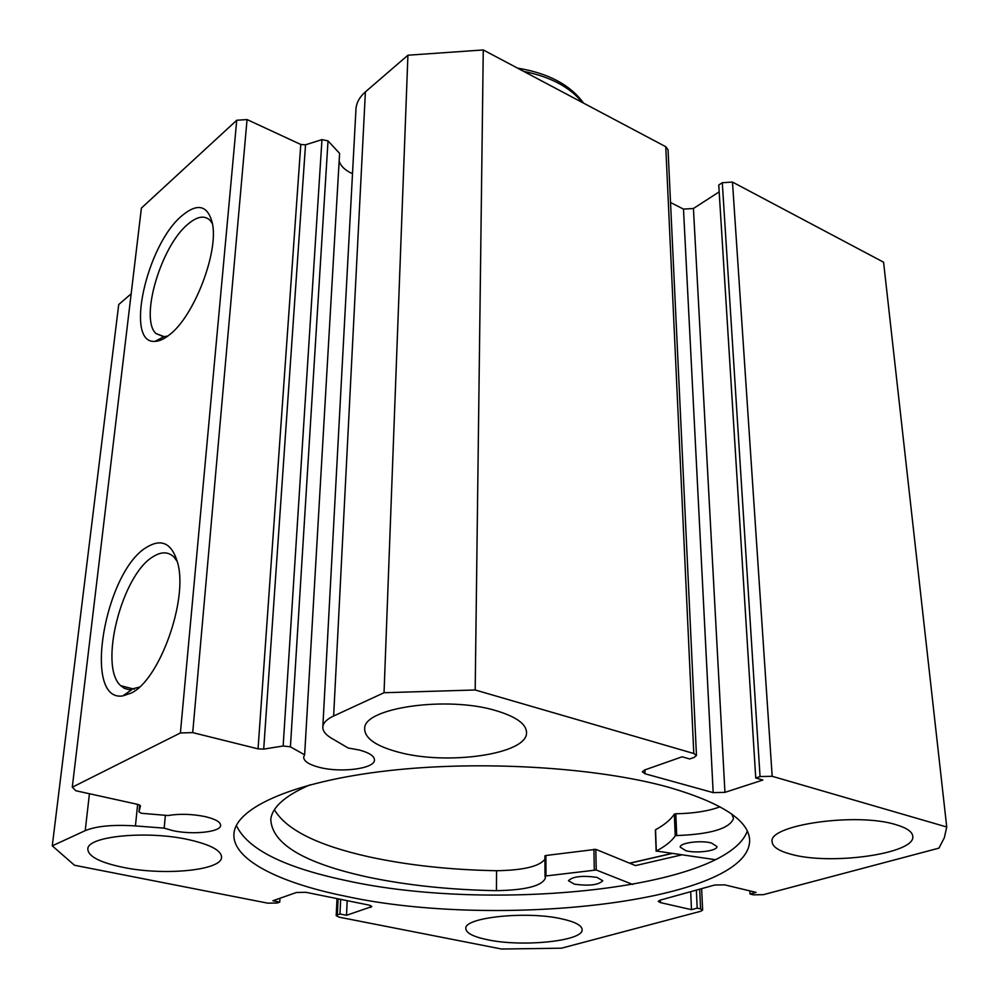 <?xml version="1.0" encoding="UTF-8"?>
<svg xmlns="http://www.w3.org/2000/svg" width="999" height="999" viewBox="0 0 999 999"><rect width="100%" height="100%" fill="white"/><g stroke="black" fill="none" stroke-linecap="round" stroke-linejoin="round"><path stroke-width="1.5" d="M715.534 859.702L656.306 851.023C665.184 846.353 671.49 841.32 675.212 835.913L676.71 835.551C710.801 834.265 729.745 828.558 733.528 818.456L731.842 814.173M711.475 843.019L716.932 846.54C717.582 850.861 696.478 853.658 685.826 850.711L680.219 847.14C679.507 842.869 700.811 840.009 711.475 843.019M596.99 877.372L602.759 880.768C598.613 885.014 589.148 886.15 574.363 884.165L568.456 880.718C572.627 876.473 582.13 875.361 596.99 877.372M274.425 809.727C286.201 829.794 317.932 845.554 369.618 856.992C408.216 865.296 450.537 869.879 496.565 870.716C523.289 870.279 539.41 866.445 544.93 859.19M309.965 784.852C285.377 795.516 272.315 807.005 270.766 819.292C271.853 844.055 304.533 863.386 368.806 877.297C407.629 885.376 450.174 889.834 496.441 890.671C525.699 890.121 542.02 885.938 545.404 878.121L545.029 876.298L546.003 875.948L596.228 870.017L632.742 884.452M545.042 876.26L544.905 855.856L545.879 855.506L595.829 849.35L635.501 865.596L681.38 854.957M496.441 890.671L496.565 870.703M655.569 830.132L655.556 829.732C664.385 824.912 670.641 819.717 674.337 814.148L675.824 813.773C693.656 813.448 708.403 811.126 720.054 806.805M236.738 120.255L247.053 119.568L192.707 732.617L180.394 732.966L236.738 120.255L141.396 208.092L72.278 787.212L75.849 790.746L137.999 804.445L140.484 805.881L138.973 811.862L141.421 813.298L167.982 815.521C179.72 813.623 192.095 813.985 205.082 816.595C215.522 819.068 220.704 822.052 220.617 825.549C220.442 832.155 192.183 835.039 172.627 830.581L164.173 828.146L165.372 815.309M352.51 173.664L351.398 173.164C344.842 170.055 340.759 166.059 339.148 161.164M290.422 746.84L283.154 745.991L321.965 139.635L328.022 140.884L290.422 746.84L304.645 754.832L303.684 757.005C303.634 761.163 308.853 764.61 319.318 767.344C340.784 773.051 374.5 768.768 374.463 760.152C374.525 756.168 369.518 752.809 359.428 750.049L348.127 747.989L331.518 738.236C325.362 734.577 322.477 730.694 322.852 726.585C323.376 722.664 326.973 719.13 333.641 715.996L384.041 692.732L475.187 689.984L693.793 753.508L665.759 146.716L668.056 149.8L696.465 755.481L693.793 753.508M304.645 754.832L339.598 153.396L328.022 140.884M146.816 547.177C161.85 538.099 172.165 543.456 177.747 563.249C188.112 599.899 159.615 679.782 131.319 693.031L122.74 695.928C81.968 702.309 104.783 571.228 146.816 547.177M177.322 561.588L174.013 557.067C168.332 551.598 161.376 551.46 153.147 556.668C122.003 574.45 98.364 666.37 120.717 685.689L124.276 688.323L129.183 689.71L139.373 687.125M182.08 215.609C197.39 202.909 207.417 205.157 212.15 222.352C219.393 250.399 194.33 316.371 169.393 334.827C164.111 339.061 159.316 341.233 155.02 341.358C124.276 344.28 146.541 244.643 182.08 215.609M212.387 223.601L210.19 220.467C204.608 215.01 197.14 216.284 187.8 224.288C160.914 246.254 139.523 318.743 155.956 333.529L163.761 336.775L167.894 336.001M671.628 853.608L629.782 863.248M747.314 831.056C726.298 889.335 490.721 912.774 346.129 880.556C283.916 867.432 247.327 849.063 236.363 825.449M668.281 787.15C722.215 802.896 749.337 820.728 749.65 840.659C748.788 901.997 497.215 929.532 345.417 896.215C277.597 882.542 230.407 858.516 234.091 832.554C237.175 807.13 294.78 781.393 387.612 770.766C480.244 760.114 596.228 767.17 668.281 787.15M561.775 918.868C575.199 921.865 581.992 925.474 582.13 929.732C583.191 941.095 522.44 947.264 487.674 939.772C473.314 936.8 466.034 933.041 465.821 928.483C464.085 917.369 526.898 910.788 561.775 918.868M895.816 824.637C906.73 827.859 912.387 831.767 912.786 836.363C915.658 853.758 830.244 865.596 790.971 854.22C778.783 850.973 772.502 846.815 772.102 841.757C767.981 825.049 856.443 812.175 895.816 824.637M188.761 839.684C210.814 844.717 221.753 850.673 221.553 857.554C221.029 870.516 163.636 875.911 122.84 867.307C99.513 862.399 87.837 856.218 87.825 848.8C87.887 836.038 147.777 830.369 188.761 839.684M496.316 710.751C516.495 716.845 526.573 724.213 526.535 732.854C527.022 754.407 446.528 765.671 397.902 752.01C375.749 745.991 364.672 738.211 364.672 728.646C363.349 707.754 447.589 695.629 496.316 710.751M247.053 119.568L300.786 144.468L305.519 144.805L263.711 749.113L283.154 745.991M321.965 139.635L305.519 144.805M333.641 715.996L365.397 91.883C359.727 96.853 356.593 102.422 355.994 108.579L355.919 110.002M365.397 91.883L407.917 55.22L483.266 49.95L665.759 146.716M683.491 209.103L693.431 208.504L724.949 792.357L713.174 792.632L683.491 209.103L670.529 202.51M719.168 191.87L693.431 208.504M722.289 182.705L718.743 185.015L755.744 777.984L760.052 776.573L722.289 182.705L732.479 182.08L883.578 262.2L946.727 826.997L944.342 837.724L938.948 848.139L763.398 894.667L753.458 894.842L750.037 894.018L756.093 892.394L724.737 884.864L714.66 885.039L660.102 900.161L658.229 901.36L660.401 902.596L691.483 909.664L697.177 908.141L700.586 908.915L699.675 889.197M164.173 828.146L135.439 825.923C113.112 824.487 96.379 826.048 85.215 830.644L52.273 845.841L118.719 304.533L131.169 293.793M138.973 811.862L139.673 804.982L138.973 811.862M52.273 845.841L74.463 865.246L267.807 903.171L277.16 903.021L279.732 902.122L279.97 898.276M338.112 898.825L337.35 914.859L339.972 914.01L346.516 915.296L371.853 906.568L369.018 905.094L305.981 892.319L296.403 892.494L272.877 900.761L279.732 902.122M337.35 914.859L336.201 915.696L339.061 917.157L501.573 949.025L561.475 948.188L700.686 911.288L702.634 910.089L700.586 908.915M732.479 182.08L772.177 776.285L946.727 826.997M772.177 776.285L760.052 776.573M724.949 792.357L762.874 780.032L755.744 777.984M644.942 769.879L645.067 773.775L713.174 792.632M645.067 773.775L642.332 771.827L644.617 769.992L682.142 756.792L689.697 758.978L693.968 757.479L696.465 755.481M263.711 749.113L258.054 748.863L300.786 144.468M192.707 732.617L258.054 748.863M72.278 787.212L180.394 732.966M475.187 689.984L483.266 49.95M407.917 55.22L384.041 692.732M339.972 914.01L340.659 899.35M346.516 915.296L347.177 900.661M750.037 894.018L749.849 890.896M691.483 909.664L690.696 891.682M697.177 908.141L696.365 890.109M671.316 853.558L629.595 863.173M582.267 102.447C569.929 87.125 550.424 76.786 523.726 71.404M596.228 870.017L595.829 849.35M594.293 869.917L593.906 849.25M546.003 875.948L545.879 855.506M675.212 835.913L674.337 814.148M656.306 851.023L655.556 829.732M676.71 835.551L675.824 813.773M85.215 830.644L89.435 793.743M370.617 907.467L370.691 905.556M660.302 900.099L660.401 902.596M135.439 825.923L137.625 804.357M517.594 68.144C548.226 73.139 570.229 84.803 583.566 103.134M545.029 876.298L544.905 855.856M656.131 851.21L655.381 829.932M749.65 840.659L749.525 838.523M221.603 856.93L221.553 857.554M526.535 731.768L526.535 732.854M701.635 888.648L702.634 910.089M336.201 915.696L337.013 898.601M134.278 689.198L120.717 685.689M164.423 336.738L155.956 333.529M163.761 336.775L155.02 341.358M131.843 689.66L122.74 695.928M322.852 726.585L355.994 108.579"/></g></svg>
